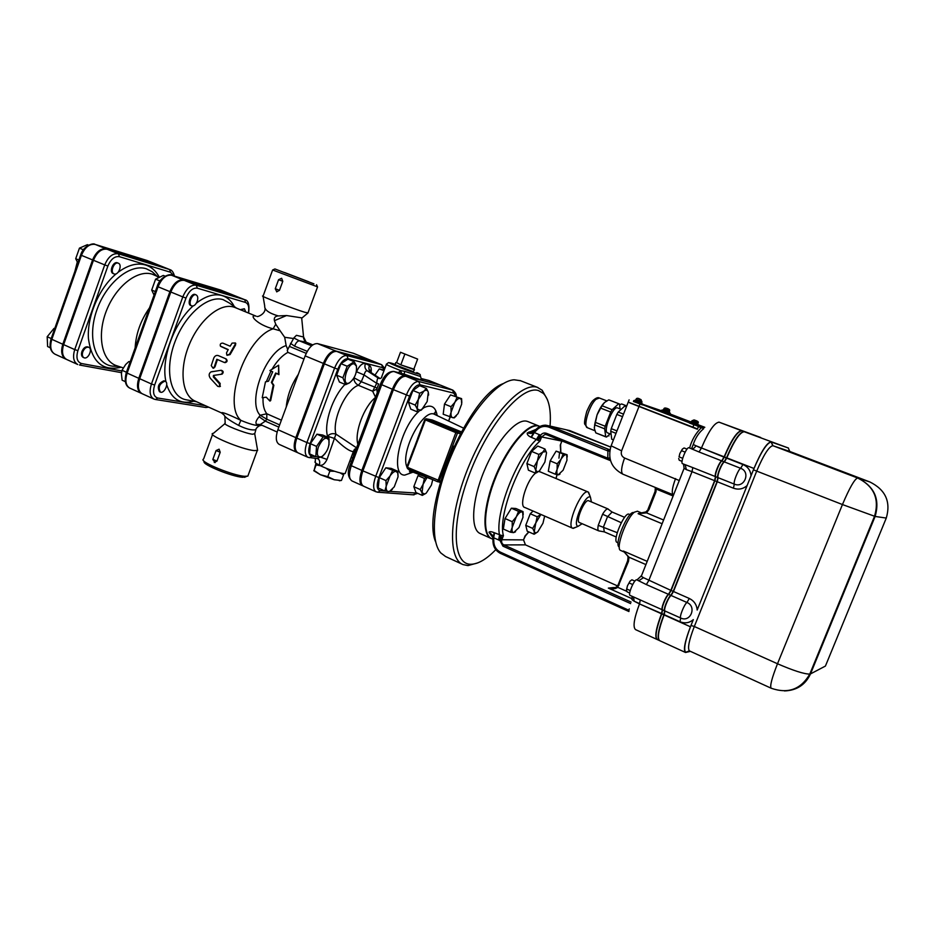 <?xml version="1.0" encoding="UTF-8"?>
<svg xmlns="http://www.w3.org/2000/svg" width="935" height="935" viewBox="0 0 935 935"><rect width="100%" height="100%" fill="white"/><g stroke="black" fill="none" stroke-linecap="round" stroke-linejoin="round"><path stroke-width="1.4" d="M417.629 359.087L400.472 352.261L417.629 359.087L413.714 369.5L400.811 364.872L404.738 354.423M413.854 369.126L400.811 364.872L396.592 362.616L400.472 352.261M400.811 364.872L396.592 362.616M413.293 371.662L395.283 364.884L395.715 362.605M320.471 465.747L316.112 464.929L316.462 463.526M334.45 471.275L329.868 471.135L325.988 468.19M343.8 473.542L343.542 474.898L340.048 472.865M329.868 471.135L327.799 476.651L334.216 479.737L340.971 480.496M343.542 474.898L341.485 480.38M316.112 464.929L314.067 470.434L320.46 474.746L327.799 476.651M316.007 463.199L314.067 470.434M340.901 480.508L334.216 479.737L320.46 474.746L313.763 470.714M345.436 472.748L345.155 473.507C342.911 474.372 326.969 469.23 319.232 465.116C315.492 463.152 314.207 461.96 315.34 461.574L315.352 458.372M325.1 453.615L321.57 457.32L315.785 456.654L316.544 446.404L323.136 436.902L328.863 437.732L329.003 444.85M318.391 446.93C316.24 454.632 317.386 457.858 321.827 456.596C327.04 452.388 329.436 446.977 329.003 440.373C326.257 436.096 322.715 438.281 318.391 446.93M352.764 379.75L349.503 382.894L345.646 384.636L342.9 377.787L347.201 366.24L354.19 361.705L356.434 365.889L356.539 370.681M354.435 363.914C346.932 361.95 340.375 388.107 349.69 382.66C354.797 378.313 357.041 372.82 356.41 366.193L354.435 363.914M315.785 456.654L309.625 453.896L310.362 443.658L316.953 434.191L322.727 435.032L328.863 437.732M316.953 434.191L323.136 436.902M342.9 377.787L336.647 375.18L339.417 382.041L345.646 384.636M374.958 375.122L379.271 368.869L383.969 370.774M310.362 443.658L316.544 446.404M336.647 375.18L340.924 363.657L347.201 366.24M340.924 363.657L347.937 359.157L354.19 361.705M379.271 368.869L384.215 370.131M351.665 456.128L354.844 449.022M352.565 458.501L351.42 456.783M355.873 448.403L353.208 456.794M349.9 460.838L351.443 461.516M82.806 351.829C84.372 348.287 86.359 346.78 88.743 347.294C93.079 348.884 88.112 359.835 83.998 357.743C82.327 356.749 81.929 354.774 82.806 351.829M83.951 357.731L83.145 357.369C81.474 356.364 81.064 354.388 81.953 351.443C83.519 347.902 85.506 346.394 87.89 346.92L87.937 346.943M118.126 263.132L118.313 263.191C122.742 264.652 118.278 275.883 114.058 273.908C109.757 272.517 113.895 261.566 118.126 263.132M114.012 273.897L113.193 273.558C108.881 272.155 113.018 261.204 117.261 262.782L117.494 262.864M54.744 328.512L53.996 328.419L47.182 336.74L47.615 346.534L50.28 347.738M88.556 245.169L87.364 244.69L79.44 248.137L75.7 258.726L77.839 262.98M54.662 328.723L53.996 328.419M51.203 338.54L47.182 336.74M83.39 249.75L79.44 248.137M78.867 260.035L75.7 258.726M164.805 381.2L165.226 381.328C169.317 382.777 164.221 394.067 160.364 392.092C157.945 387.289 159.429 383.654 164.805 381.2M160.317 392.081L159.464 391.683C157.045 386.88 158.518 383.245 163.894 380.79L164.373 380.942M197.227 301.327C195.731 304.798 193.896 306.329 191.733 305.909C187.561 304.576 192.178 293.006 196.14 294.887C197.858 295.904 198.22 298.043 197.227 301.327M191.687 305.897L190.81 305.535C186.638 304.191 191.254 292.632 195.216 294.502L196.14 294.887M130.199 361.74L128.785 361.6L125.652 364.521L122.006 370.272L121.421 373.883L122.123 380.194L125.302 381.632M165.098 276.164L163.298 275.439L155.596 279.168L151.692 290.06L154.065 295.086M130.047 362.149L128.785 361.6M126.435 372.247L122.006 370.272M159.978 280.956L155.596 279.168M155.327 291.556L151.692 290.06M241.207 310.023L244.362 308.749L245.8 311.893M240.318 309.66L244.362 308.749M265.47 381.866L262.209 397.714L266.253 397.176L269.923 401.08L273.219 385.185L271.395 382.45L275.638 373.018L278.466 374.222L278.642 365.211L269.899 370.599L272.716 371.791L268.485 381.211L265.47 381.866M278.642 365.211L278.934 374.654L275.638 373.018M272.623 371.978L269.899 370.599M276.106 373.462L272.015 382.579L273.85 385.255L270.659 400.624L269.923 401.08M273.85 385.255L273.219 385.185M272.015 382.579L271.395 382.45M298.3 374.386C291.369 384.729 287.349 395.61 286.239 407.064M174.518 276.129C173.396 272.214 171.853 270.051 169.901 269.642L157.898 264.839L106.356 248.932C100.688 248.091 96.095 251.76 92.588 259.93L62.797 344.244C60.611 351.654 61.652 356.609 65.906 359.133L66.28 359.285M307.907 457.297L298.008 452.844C294.712 450.728 294.315 445.808 296.827 438.094L324.363 363.832C328.021 355.277 332.147 351.139 336.729 351.408L371.955 360.793M371.394 360.618L335.723 350.999C331.13 350.718 327.005 354.856 323.346 363.411L295.834 437.65C293.321 445.364 293.707 450.273 297.014 452.4L297.482 452.563M439.964 384.998L404.797 375.847C400.367 375.706 396.206 380.171 392.338 389.229L361.845 470.399C359.122 478.51 359.32 483.605 362.441 485.674L362.944 485.838M435.839 410.722L434.459 414.334M375.999 491.787L363.481 486.142C360.372 484.073 360.174 478.989 362.897 470.866L393.401 389.673C397.281 380.603 401.431 376.139 405.86 376.279L440.549 385.173M456.35 415.806L454.281 417.863L452.762 417.7L454.141 417.501L458.033 413.632L461.691 404.037L461.411 399.677L460.09 398.415C458.547 398.17 456.783 399.514 454.796 402.436L451.102 412.136C450.74 415.409 451.289 417.267 452.762 417.7L443.19 414.228L444.499 404.037L450.53 394.909L461.598 398.649L461.82 402.599M450.53 394.909L461.598 398.649M423.263 408.303L417.501 411.938L410.781 409.133L408.455 402.295L412.919 390.479L419.64 385.664L426.383 388.411L428.172 391.823C427.318 390.012 425.892 389.79 423.871 391.157L426.383 388.411M422.316 495.386L422.036 492.803L420.201 489.519L423.087 484.318L422.036 492.803L424.759 494.054L426.22 493.142L422.316 495.386L415.97 492.57L413.819 486.703L418.027 475.623L419.359 474.548M384.846 490.968L386.213 486.153C385.933 489.472 386.646 491.272 388.364 491.529L384.846 490.968L378.219 487.988L379.294 477.633L385.839 467.792L391.216 468.388L397.831 471.298L398.053 476.815L397.772 472.958L395.984 471.369L397.819 471.31L397.772 472.958M77.628 364.451L66.747 359.519C62.493 356.995 61.453 352.027 63.65 344.629L93.453 260.281C96.959 252.111 101.553 248.441 107.221 249.271L159.16 265.33M503.147 383.63C468.248 396.335 420.68 507.915 435.675 541.973M495.784 549.675C486.504 559.223 478.276 564.074 471.076 564.249C452.447 565.009 450.612 522.642 469.919 472.97C488.982 423.251 522.233 384.823 538.56 390.596L543.364 393.425C548.997 399.303 551.229 410.173 550.049 426.068M491.12 538.443L480.321 533.593C470.305 529.759 471.637 501.137 484.085 471.158C496.403 441.145 516.295 418.412 526.767 421.217L528.018 421.615M149.495 307.849C140.729 320.308 135.949 333.655 135.143 347.913M156.145 275.895L152.101 274.13C137.351 269.432 115.788 286.297 106.333 310.969C96.679 335.583 101.833 360.898 116.489 365.667L117.191 365.901M232.932 294.993L183.424 280.021C178.024 279.343 173.524 283.212 169.913 291.638L138.789 378.313C136.475 385.898 137.316 390.912 141.314 393.343L141.711 393.495M386.213 486.153L385.956 480.602L390.035 476.008L386.213 486.153M379.294 477.633L385.956 480.602M296.921 452.353L279.226 444.406C275.848 442.255 275.404 437.346 277.882 429.679L305.137 355.884C308.772 347.388 312.921 343.297 317.584 343.624L353.512 353.313M631.896 596.226L632.294 598.926C631.394 599.113 632.013 599.873 634.152 601.193L633.544 596.951M657.235 639.528L657.141 639.493C654.477 637.097 655.938 628.53 661.501 613.792L662.307 609.784L630.12 595.42C627.642 594.905 634.012 579.583 636.618 579.77L638.78 580.717L643.479 577.678C641.317 576.416 640.674 575.715 641.562 575.574L684.034 468.505M641.223 576.018L637.179 579.712M594.298 427.681L597.056 414.871C599.265 409.39 601.661 405.346 604.279 402.728M620.045 408.899L619.496 404.037L609.258 400.028M600.691 408.127L602.105 405.79L612.133 409.694L610.73 412.043L600.691 408.127L597.056 414.871L595.174 422.293L605.179 426.243L604.664 428.838L594.66 424.876L595.174 422.293M596.214 433.034L606.605 437.031L609.994 433.84M608.662 399.911L604.524 402.494L602.105 405.79M618.643 403.768L612.133 409.694M594.66 424.876L594.38 428.546L595.805 432.87M610.73 412.043L605.179 426.243M604.664 428.838L605.716 436.82M617.603 407.952L617.556 407.929C613.033 405.556 602.572 431.783 607.598 432.882L607.727 432.928M626.403 406.772L625.27 406.222M622.535 416.659L616.819 414.427L618.234 412.066L623.528 414.123M616.001 433.337L610.73 431.245L611.256 428.651L616.96 430.906M611.735 439.216L613.442 439.906L611.735 439.216L610.73 431.245M616.819 414.427L611.256 428.651M624.697 406.106L618.234 412.066M771.141 688.207L689.411 650.889C687.412 648.364 689.048 640.23 694.319 626.497L756.731 471.03C763.486 455.123 768.839 446.673 772.778 445.679L789.853 451.476M690.404 651.356L685.542 652.49C683.146 650.199 684.782 641.632 690.451 626.789L690.988 625.457L694.319 626.497L777.499 663.756C771.796 678.226 769.692 686.372 771.188 688.23C788.065 694.097 800.933 689.387 809.768 674.1L874.517 516.307C879.66 498.939 874.05 486.177 857.652 478.007L772.976 445.726L771.13 441.986C766.77 443.015 760.868 452.306 753.423 469.826L753.972 468.47C761.277 451.301 766.981 442.454 771.071 441.939L788.252 447.97L789.794 451.453L869.795 481.934L857.652 478.007C874.342 486.282 880.162 499.091 875.113 516.447L842.447 504.549L777.499 663.756C793.324 670.617 804.077 674.065 809.768 674.1L810.505 673.901L875.113 516.447L886.275 518.06L825.71 665.369M742.928 464.52L726.694 458.173L724.403 461.925L740.66 468.306L742.928 464.52C747.848 466.682 750.548 470.445 751.039 475.786L747.123 485.546L753.423 469.826L842.447 504.549C849.588 487.754 854.66 478.907 857.652 478.007L772.976 445.726M689.305 598.47L673.481 591.504L671.096 595.49L686.944 602.479L689.305 598.47C694.086 600.831 696.715 604.676 697.183 610.029L747.123 485.546C743.08 489.075 738.521 489.963 733.449 488.199L734.326 484.12L718.115 477.68L717.285 481.747L733.449 488.199M689.411 650.889L685.647 652.291C683.415 649.533 685.191 640.592 690.988 625.457L693.326 619.613C689.375 622.99 684.923 623.703 679.979 621.74L680.715 618.023L664.925 610.964L664.236 614.669L679.979 621.74M685.647 652.291L690.018 651.181M726.694 458.173L726.822 457.869C734.068 440.841 739.877 432.134 744.248 431.736L788.486 448.052M679.067 456.853L679.815 453.592L679.067 456.853L682.69 458.29M687.038 449.116L684.081 447.97L682.34 449.139L679.815 453.592L682.585 448.905M678.693 458.466L679.242 460.23L682.059 461.352M626.438 590.078L627.467 585.777L626.462 590.23L627.104 591.855L629.699 593.012M630.05 581.173L627.467 585.777L630.05 581.173L631.885 579.793L634.877 581.114M685.145 452.131L681.51 450.693M632.703 584.539L629.126 582.961M630.237 590.581L626.731 589.015M740.66 468.306C751.062 471.941 744.389 488.584 734.326 484.12C733.063 482.355 738.276 469.323 740.66 468.306M724.403 461.925C721.937 462.907 716.771 475.88 718.115 477.68M685.46 652.455L659.701 640.674C657.06 638.289 658.532 629.711 664.107 614.961L664.236 614.669M671.096 595.49C668.361 597.196 663.289 609.936 664.925 610.964M673.481 591.504L717.285 481.747M686.944 602.479C697.089 606.511 690.521 622.862 680.715 618.023C679.161 617.03 684.28 604.232 686.944 602.479M659.537 640.58L659.444 640.545C656.802 638.161 658.275 629.594 663.85 614.844L664.668 610.847C663.02 609.819 668.104 597.079 670.839 595.373L673.212 591.387L717.028 481.63L717.846 477.575C716.502 475.775 721.668 462.802 724.134 461.82L726.553 457.764C733.8 440.747 739.608 432.028 743.979 431.643L741.852 430.825C737.458 431.21 731.649 439.917 724.403 456.923L721.984 460.978C719.506 461.96 714.34 474.91 715.707 476.721L714.878 480.777L671.12 590.464L668.735 594.438C665.989 596.144 660.916 608.872 662.564 609.9L661.758 613.909C656.195 628.659 654.734 637.226 657.399 639.61L659.374 640.51M741.852 430.825L743.991 431.643L741.864 430.836M510.475 532.214L512.228 527.352C511.725 530.718 512.193 532.482 513.619 532.634L510.475 532.214L503.322 529.035L505.04 518.528L512.228 521.695L516.272 516.891L512.228 527.352L512.228 521.695M515.547 531.781L513.619 532.634L518.995 527.55L522.992 517.219L522.677 512.45L521.672 511.854L523.027 511.609L523.214 514.636M516.272 516.891L518.551 511.34L521.672 511.854C520.152 511.901 518.352 513.584 516.272 516.891M538.876 454.433L542.814 452.084L537.403 460.897L538.876 454.433L531.594 451.418L537.73 446.042L544.976 449.022L546.531 452.739L546.075 451.582L542.814 452.084L544.976 449.022M535.767 470.293L534.154 466.612L537.403 460.897L535.767 470.293L537.637 471.941L539.53 470.819L535.615 473.203L535.767 470.293M539.53 470.819L544.883 462.077L546.531 452.739M560.018 474.068L558.546 474.875L555.297 474.197L557.108 469.37L557.202 463.795L561.035 459.26L563.139 454.024L565.979 454.726C564.635 454.632 562.987 456.14 561.035 459.26L557.108 469.37C556.547 472.701 556.898 474.524 558.16 474.828L563.092 470.247L566.972 460.254L566.727 455.228L565.979 454.726L567.089 454.737L567.229 457.016M505.04 518.528L511.363 508.208L515.886 508.5L523.027 511.609M511.363 508.208L518.551 511.34M534.154 466.612L526.896 463.573L528.392 470.176L535.615 473.203M557.202 463.795L550.166 460.885L548.307 471.275L555.297 474.197M550.166 460.885L556.115 451.137L563.139 454.024M526.896 463.573L531.594 451.418M556.115 451.137L567.089 454.737M537.59 532.015L534.095 534.236L534.247 531.688L535.813 533.043L537.847 531.77L542.966 523.238L544.661 516.073M535.802 522.957L537.204 516.786L540.886 514.437L535.802 522.957L534.247 531.688L532.693 528.38L535.802 522.957M534.095 534.236L527.2 531.197L525.762 525.33L530.25 513.759L537.204 516.786M525.762 525.33L532.693 528.38M530.25 513.759L533.102 511.059M608.603 509.47L607.785 508.897C606.429 508.932 604.7 510.709 602.596 514.227L598.236 525.33C597.617 528.52 597.792 530.379 598.786 530.881L599.16 530.951M598.739 530.87L579.408 522.536C575.095 521.461 584.772 498.577 588.629 500.751L608.066 508.956M607.785 508.897L612.098 512.029L607.458 516.833L603.531 526.814L604.29 531.863L599.125 530.951M602.596 514.227L621.272 522.712M598.236 525.33L617.229 532.681M624.615 517.324L612.098 512.029M616.235 537.006L604.29 531.863M629.08 514.215L629.033 514.203C624.545 511.585 612.004 541.225 617.1 542.394L618.105 542.838M582.143 523.717L578.204 526.253C571.402 526.16 585.555 492.71 590.464 497.291L591.411 501.931M589.786 495.515L588.138 491.997C581.699 488.315 565.546 526.475 572.793 528.263L576.299 527.071M538.642 471.532L540.325 471.941M525.143 507.611L524.675 507.483C518.68 506.115 526.989 479.69 535.533 473.18M622.196 417.536L617.264 430.112M615.709 588.454L613.302 587.589L617.497 587.519M617.077 586.432C614.424 588.594 611.502 589.143 608.334 588.092C611.841 589.389 614.973 589.132 617.743 587.309L617.147 586.362L618.269 584.539L617.451 585.988M626.847 591.376L617.743 587.309L628.495 561.351L627.642 560.813L628.063 557.365L627.642 560.813M628.495 561.351L629.01 557.225L628.051 557.365L627.724 556.033L628.063 557.353M645.921 564.588L629.01 557.225L623.353 551.019L627.724 556.033M647.558 510.148L646.05 511.842L646.541 512.871L648.983 509.54L648.095 509.061L655.073 491.459L648.095 509.061M646.015 511.877L638.102 513.677L646.541 512.871L663.605 520.012M673.13 495.994L656.534 489.204L655.54 489.192L655.084 491.424L655.961 491.88L656.23 487.836M655.33 487.462L655.073 491.413M624.253 552.036L620.501 550.388C615.277 548.529 626.532 517.604 634.456 512.146L637.413 511.223M703.693 428.277L633.533 401.244M669.974 413.948L690.988 422.001M697.884 424.642L704.803 427.295M642.579 404.259L661.594 410.792M663.242 409.577L662.915 410.395L670.266 413.212L669.939 414.053L661.571 410.851L661.898 410.033M642.345 404.878L633.427 401.489L633.778 400.612M698.457 426.43L689.329 422.959L689.679 422.071M697.498 428.943L628.238 402.085L629.103 399.864M697.475 428.931L629.722 402.821M629.711 402.856L697.37 429.258L698.422 426.605L703.658 428.3M698.422 426.605L701.32 427.727C695.628 433.396 691.736 440.14 689.621 447.947M703.552 428.382L701.32 427.727M634.164 512.38L633.696 512.579C628.168 510.428 613.664 544.684 619.169 546.905L619.286 547.209M667.777 408.805L665.767 408.034L667.777 408.805M638.991 398.859L641.118 399.677L638.991 398.871M697.72 425.063L689.691 422.036L691.62 421.708M697.709 425.098L690.801 422.468M693.232 444.522L691.561 448.707M683.508 464.064L684.116 468.306L686.36 469.639L692.029 471.661L692.8 467.605L682.562 463.69C679.909 463.199 686.535 446.673 688.966 447.736L691.164 448.601C693.139 449.034 694.705 448.075 695.85 445.714L693.244 444.499C695.453 437.779 698.936 432.496 703.693 428.651M609.854 457.881L607.773 458.185L610.345 460.032M609.725 451.184L607.902 450.939L607.773 458.185L546.554 433.337L546.484 434.658L610.532 460.675L546.461 434.646M609.889 450.144L607.75 449.642L607.902 450.939L548.938 427.166C543.971 425.495 539.682 426.699 536.071 430.778L535.521 430.03C538.209 426.816 541.587 425.191 545.631 425.168C541.599 425.191 538.244 426.816 535.568 430.042L535.521 430.03M628.939 611.21L629.01 610.555M537.894 440.362L539.998 441.063L540.699 436.657L537.894 440.362L536.784 439.66L540.605 435.242L534.306 432.519L531.407 437.381L536.784 439.66M536.071 430.778L534.037 432.636C533.266 433.524 530.998 433.653 527.235 433.01C527.024 434.541 528.252 435.932 530.928 437.171L531.407 437.381M501.195 535.358L494.568 532.821L493.668 537.824L499.933 540.477L501.861 539.74L503.427 535.685L501.195 535.358L500.938 539.507L503.427 535.685C497.537 516.108 519.767 458.36 539.998 441.063L541.599 436.949L540.699 436.657L540.605 435.242C542.207 433.197 544.182 432.566 546.554 433.337M536.129 429.329L527.235 433.01L533.71 431.76M492.979 539.285L491.927 538.805C482.109 535.065 483.664 506.419 496.169 476.324C508.546 446.182 528.31 423.274 538.583 425.998L539.811 426.383M545 432.998L545.421 434.483M494.568 532.821L494.089 532.623C491.378 531.536 489.671 531.396 488.982 532.214L492.172 535.708M492.757 537.485L488.982 532.214C492.055 534.575 493.587 536.351 493.54 537.555L493.774 540.337L493.025 540.243C492.92 546.297 495.386 550.657 500.447 553.38M525.47 535.767L523.506 539.881L525.447 544.86L503.86 544.93L502.925 546.145L499.933 540.477L499.898 535.136M561.397 442.22L560.556 444.686M546.741 434.763L545.058 434.413L541.599 436.949L561.877 441.11L560.556 444.511L560.86 452.178M528.754 531.875L525.026 535.965L523.997 538.63M494.089 532.623L493.025 540.243M535.486 430.135L533.756 431.725L534.037 432.636L530.928 437.171M686.36 469.639L685.145 464.707M682.562 463.69L684.969 464.625M662.307 609.784C660.659 608.755 665.732 596.027 668.478 594.321L670.851 590.359L714.609 480.672L715.439 476.605C714.071 474.805 719.237 461.855 721.715 460.873L724.134 456.818C731.38 439.812 737.189 431.117 741.584 430.731L760.728 437.51M670.851 590.359L643.479 577.678M636.618 579.77L646.342 584.562L648.738 580.635L692.029 471.661L714.609 480.672M657.06 639.458L635.555 629.617C632.691 627.14 634 618.573 639.493 603.917L634.152 601.193L639.61 603.624L640.241 599.919M688.966 447.736L699.006 451.967L701.332 448.262L695.85 445.714L701.449 447.958C708.648 431.07 714.55 422.491 719.167 422.199L760.622 437.463M385.839 467.792L395.984 471.369C394.184 471.31 392.209 472.865 390.035 476.008L392.49 470.726M287.828 349.69L286.133 345.611L284.696 337.29L280.114 330.78L273.149 328.816L275.743 324.235L280.114 330.78M261.04 425.109L259.708 425.647C255.419 425.647 249.142 423.871 240.868 420.341C228.269 414.263 221.817 411.786 221.513 412.908L224.119 415.035C224.68 416.987 229.519 420.434 238.659 425.402C244.818 428.429 249.832 429.936 253.701 429.925L255.828 429.808M259.112 416.776L265.33 421.147L266.802 419.219L260.164 415.245L259.112 416.776C255.991 420.481 255.173 422.994 256.657 424.315L261.613 425.109M248.64 313.038C249.598 304.693 248.313 300.252 244.795 299.726L233.014 295.016L184.335 280.395L196.268 285.21L197.297 288.179L245.484 302.437C248.476 303.758 249.423 307.253 248.324 312.921M153.761 398.988L142.202 393.74C138.205 391.321 137.375 386.307 139.689 378.71L151.447 383.981C149.109 391.613 149.916 396.627 153.866 399.035L155.374 399.49M184.335 280.395C178.947 279.705 174.436 283.585 170.825 292.012L139.689 378.71M392.396 489.239L390.234 491.378L388.364 491.529L389.685 491.284L394.266 486.843L398.053 476.815M413.609 449.349L418.19 437.229M290.458 343.332L294.607 346.149C295.787 342.958 297.318 341.17 299.223 340.772L293.812 337.956L287.279 350.356L287.863 352.366L303.968 359.04M491.529 538.618L491.378 538.56C481.548 534.808 483.079 506.174 495.585 476.079C507.962 445.937 527.737 423.052 538.022 425.764L539.401 426.231M462.603 564.401L445.563 556.524L440.829 552.971C429.387 540.465 433.302 498.156 451.289 455.789C469.171 413.387 496.976 380.72 514.121 379.785L520.479 380.709M547.361 399.525L542.183 390.246L537.228 387.312C521.239 381.714 489.449 416.589 469.405 464.753C449.186 512.836 447.246 558.534 463.012 564.588L467.979 565.593L477.785 562.893M417.501 411.938L417.185 408.864L420.563 410.453L421.65 409.799L427.178 401.512L428.3 392.221L428.604 395.084M418.272 399.514L419.686 393.249L423.871 391.157L418.272 399.514L417.185 408.864L415.222 405.1L418.272 399.514M449.642 416.893L451.102 412.136L450.986 406.702L454.796 402.436L457.005 397.539M412.919 390.479L419.686 393.249M408.455 402.295L415.222 405.1M444.499 404.037L450.986 406.702M427.05 477.469L423.087 484.318L424.408 478.428L426.687 477.329M426.22 493.142L431.409 485.09L432.741 479.632M413.819 486.703L420.201 489.519M418.027 475.623L424.408 478.428M426.36 418.822L432.227 419.979L461.294 431.83M453.978 446.17L446.755 463.129M353.991 377.88C353.792 380.977 355.253 383.455 358.374 385.302L361.284 381.714L354.026 377.798M319.606 457.344L317.316 458.594M317.549 458.629L317.83 458.746C319.735 459.926 320.191 462.054 319.232 465.116C322.131 466.016 324.737 464.111 327.028 459.412L335.945 434.132C331.773 420.166 345.938 389.369 358.374 385.302L372.656 391.239L376.793 389.135L378.675 383.946L376.712 383.338L372.656 391.239L375.531 397.246M377.132 388.083L361.284 381.714L364.112 374.982L356.527 371.744L356.095 372.773M381.889 376.98C381.164 378.441 380.031 378.862 378.511 378.231L378.231 378.067C377.506 378.219 377.004 379.972 376.712 383.338L364.112 374.982C364.919 371.931 365.959 370.541 367.245 370.809C364.977 369.021 364.358 366.613 365.41 363.575C362.394 362.885 359.437 365.608 356.527 371.744M378.231 378.067L367.245 370.809L371.475 372.831M377.261 392.642L376.793 389.135M401.583 373.439L400.612 370.587L398.439 372.633M394.079 371.499L404.095 374.105L404.797 371.37L400.612 370.587C390.012 366.438 385.302 364.276 386.471 364.101L388.551 362.605L395.376 364.358C386.751 361.623 387.441 362.348 397.468 366.543C410.488 371.838 425.507 376.536 416.765 372.609L416.881 372.656C422.375 375.776 419.266 373.755 420.493 376.501L404.797 371.37M356.562 447.842L335.945 434.132C332.708 433.057 329.891 433.746 327.507 436.201L327.203 437.007M345.038 384.378C332.708 396.697 323.767 423.263 327.507 436.201L334.812 438.562C343.332 447 349.515 451.36 353.348 451.628L354.307 449.548M235.269 307.615L255.91 316.088C248.207 314.113 257.183 324.948 273.149 328.816C245.566 337.558 222.203 404.399 240.868 420.341L238.659 425.402M234.907 307.475L233.54 307.007C219.877 302.788 199.12 320.062 189.069 345.073C178.842 370.026 182.103 395.797 195.263 401.162L221.478 412.896M221.057 370.318L221.42 370.318C223.477 371.113 223.734 372.375 222.168 374.093L220.438 374.362M214.092 375.321L214.08 376.688L220.169 383.467L219.9 386.552M212.011 371.662L213.262 371.464M235.468 343.063L235.562 344.992L230.08 354.575L227.1 355.312M228.117 349.783L220.753 346.417M226.095 358.923L226.258 358.993C227.661 360.817 227.252 362.032 225.031 362.651L224.494 362.5M217.446 359.531L214.968 366.929L213.297 368.203M221.186 374.245L221.431 374.187C223.033 372.434 222.787 371.148 220.718 370.33L210.913 371.92C208.785 373.509 208.598 375.625 210.34 378.278L217.75 386.354L219.655 386.681L219.409 383.771L213.332 376.91L213.425 375.461L221.899 374.164M232.09 343.11L235.41 342.981L235.141 344.384L229.531 354.201L226.878 355.183L226.492 352.904L228.222 349.585L220.38 346.079C219.889 344.08 220.707 343.098 222.846 343.133L230.15 346.207L232.09 343.11M224.131 362.394L224.388 362.476C226.632 361.833 227.053 360.583 225.651 358.736L218.322 355.604C216.371 355.043 214.875 355.826 213.811 357.976L211.252 365.632L213.086 368.215L214.267 366.929L216.838 359.274L224.131 362.394M224.903 416.858L225.171 423.239C221.198 423.8 244.467 433.349 252.543 434.249L254.823 433.618M303.653 338.75L303.606 337.021L306.166 342.175M256.657 424.315L260.292 424.513L265.33 421.147L278.829 427.131M260.374 424.548L257.172 424.537L260.292 424.513L277.134 432.017M303.606 337.021L296.418 335.326L293.812 337.956M311.6 345.821L299.223 340.772L306.248 342.198M301.736 318.531L303.559 336.962C304.062 340.153 304.892 341.871 306.037 342.117L312.804 344.875M301.549 317.842L286.542 315.539L277.695 315.972C274.913 316.427 273.826 317.993 274.423 320.67L275.743 324.235M284.52 272.506L308.667 281.739L284.52 272.506M220.204 452.259L216.09 450.553L219.094 449.186L220.204 452.259L216.967 461.095L214.244 462.439M282.779 281.306L278.572 279.694L281.622 278.279L282.779 281.306L279.471 290.341L276.666 291.825M313.926 283.854L274.913 268.953L313.926 283.854M272.623 269.981L317.479 286.835M308.001 312.828L305.091 312.36C293.648 308.959 257.592 294.969 263.027 296.056M248.301 474.875L247.833 476.125L244.725 476.301C233.364 475.74 200.394 462.311 203.082 459.365M203.83 460.943L204.146 461.598C201.679 464.356 232.184 476.78 242.726 477.294L246.209 476.546M257.382 449.104L257.616 450.401L254.191 450.588C241.873 449.525 206.203 434.588 212.97 433.373M278.268 315.878L277.707 315.761C268.637 313.038 264.301 309.754 264.698 305.897L263.086 296.395M697.615 423.987L691.164 421.545M698.024 422.971L697.603 424.022L691.62 421.72L692.029 420.692L698.036 422.959C699.006 422.036 697.755 421.054 694.261 420.002L692.029 420.68M696.844 420.984L693.91 419.897L696.832 420.995M641.62 403.534L633.79 400.589L635.671 400.262M641.527 402.482L641.609 403.581L634.865 400.998M641.959 402.681L635.216 400.098M641.924 401.477L640.533 399.444C638.091 397.959 636.606 397.889 636.069 399.245L641.924 401.477L641.515 402.506L635.66 400.274L636.057 399.257M670.266 413.212L662.927 410.371M663.663 409.717L669.589 411.984L663.242 409.553L664.037 408.77L669.553 410.851M608.568 435.184L608.93 435.99M626.707 406L621.997 404.084M621.448 403.967L619.601 404.949M281.388 420.177L266.802 413.761C263.986 410.173 262.723 404.785 263.051 397.609M272.073 369.126C276.889 361.062 282.148 355.475 287.863 352.366M266.323 381.679L270.881 371.242M146.924 260.456L147.59 260.69M94.914 244.351L147.146 260.526L157.898 264.839M51.074 338.902C48.982 346.429 50.291 351.525 55.013 354.19C50.724 351.654 49.66 346.698 51.822 339.323L51.109 338.832L80.644 254.998M95.09 244.386C93.325 242.469 83.063 246.08 80.667 254.963L81.427 255.348C84.921 247.214 89.515 243.579 95.23 244.432L106.356 248.932M62.797 344.244L51.822 339.323L81.427 255.348L92.588 259.93M76.226 267.539L77.792 262.934M315.75 456.642L311.834 456.186C308.41 455.053 307.849 450.869 310.139 443.634L337.804 369.185C340.878 362.02 344.302 358.526 348.089 358.724L382.508 367.654L384.437 369.524M371.078 372.551C371.604 368.799 371.043 366.438 369.395 365.48L365.41 363.575M886.333 517.932L886.275 518.06C891.02 501.768 885.527 489.718 869.795 481.934M415.491 404.715L415.444 405.72M421.031 378.465L429.34 380.65M421.042 378.476L428.978 380.522L439.169 384.636M452.891 390.152L418.728 381.503C414.357 381.398 410.231 385.898 406.339 395.002L375.625 476.534C372.878 484.681 373.03 489.776 376.08 491.822L378.254 492.196L380.031 490.641C376.747 489.613 376.361 485.265 378.874 477.586L409.577 396.136C412.849 388.492 416.32 384.706 419.979 384.776L453.732 393.132L455.801 396.3M440.198 385.056L452.528 390.035L453.732 393.132M417.174 493.096L389.463 491.366M385.232 491.039L380.031 490.641M450.051 417.01L448.543 421.007M419.009 411.307C400.098 427.365 389.65 475.541 404.738 475.109L413.06 472.163M437.183 415.608C435.605 406.655 431.105 404.06 423.66 407.824M116.454 366.333L112.399 366.146C95.148 364.054 87.107 337.815 96.691 310.443C106.006 283.013 130 263.436 146.281 268.754L152.3 271.793L155.888 275.194M159.09 276.865C155.865 270.811 151.353 266.849 145.568 265.002C137.129 262.595 127.99 265.014 118.161 272.249M116.256 273.768C99.133 287.875 86.85 316.544 88.451 338.657C91.735 361.997 102.651 371.511 121.176 367.198M121.842 370.938L81.497 363.528C77.102 361.997 75.91 357.696 77.897 350.648L107.887 266.031C110.844 259.135 114.689 256.015 119.423 256.681L170.509 272.26L173.758 275.895M220.508 290.014L221.198 290.247M171.21 275.159L220.777 290.095L232.137 294.665M141.208 393.284L129.766 388.095C125.722 385.652 124.846 380.65 127.148 373.088L126.33 372.516L157.185 286.367L158.062 286.776C161.661 278.385 166.173 274.551 171.619 275.264L183.424 280.021M138.789 378.313L127.148 373.088L158.062 286.776L169.913 291.638M119.423 256.681L118.453 253.806L169.562 269.525L170.509 272.26M81.497 363.528L79.51 365.024L121.527 372.668M77.897 350.648L74.73 349.596C72.521 357.03 73.526 361.997 77.745 364.51M107.221 249.271L118.453 253.806C112.831 252.999 108.25 256.693 104.72 264.909L107.887 266.031M93.453 260.281L104.72 264.909L74.73 349.596L63.65 344.629M378.874 477.586L362.897 470.866M377.389 492.184L413.971 494.872L415.654 493.399M277.882 429.679L295.834 437.65M362.348 485.639L352.027 480.976C348.86 478.895 348.626 473.8 351.326 465.712L350.169 464.905L380.405 384.238M594.917 430.731L587.496 427.762C582.704 426.874 589.401 404.621 596.121 399.233L599.405 398.018M825.43 666.059L810.505 673.901C805.397 684.817 796.713 690.497 784.43 690.93M726.822 457.869L753.972 468.47M664.107 614.961L690.451 626.789M661.758 613.909L663.85 614.844M661.887 613.617L663.967 614.552M662.564 609.9L664.668 610.847M668.735 594.438L670.839 595.373M671.12 590.464L673.212 591.387M714.878 480.777L717.028 481.63M715.707 476.721L717.846 477.575M721.984 460.978L724.134 461.82M724.274 457.227L726.425 458.068M724.403 456.923L726.553 457.764M615.37 588.559L613.302 587.589L608.334 588.092L632.329 598.832M619.134 585.029L618.292 584.457L627.619 560.883L618.292 584.457M647.195 561.362L623.353 551.019L625.457 552.714M648.983 509.54L655.961 491.88M643.409 513.175L640.978 512.707L638.102 513.677L662.12 523.752M656.499 537.917L651.8 549.768M631.125 602.093L503.86 544.93C501.873 543.773 501.207 542.043 501.861 539.74L523.553 539.881L525.447 544.86L617.509 585.906L525.552 544.906M718.898 422.106L741.595 430.731L719.167 422.199M492.827 537.777L492.967 540.243C492.85 546.332 495.363 550.727 500.505 553.426L628.916 611.525L500.505 553.426L500.564 552.223C495.936 549.803 493.668 545.841 493.774 540.337M692.893 427.225L693.84 424.852M638.991 406.48L639.914 404.13M679.254 480.532L624.58 458.021C621.67 456.479 620.676 454.083 621.6 450.822L638.897 406.737M609.924 449.91L607.75 449.642M609.936 449.864L549.85 426.021L545.631 425.168M566.306 429.808L610.684 447.035L569.824 430.614L549.85 426.021L548.938 427.166M629.045 610.321L500.564 552.223M629.267 608.895L628.752 610.193M498.6 540.044L499.524 535.042C494.814 513.911 516.178 458.384 536.456 439.438L539.355 434.576M558.955 458.185L559.539 452.54M561.877 441.11L560.299 445.06L560.684 452.108M557.05 474.629L555.951 478.498M528.883 531.933L524.851 536.515L523.542 539.775M502.925 546.145L630.634 603.589M528.929 431.993L533.102 432.157M673.551 494.931L673.27 494.802C671.4 493.166 672.16 487.766 675.561 478.58M624.58 458.021C621.308 467.068 620.746 472.467 622.897 474.197L673.223 494.779M621.6 450.822L611.128 445.808L628.098 402.436M715.439 476.605L692.8 467.605M646.342 584.562L668.478 594.321M661.501 613.792L639.493 603.917L661.618 613.5M699.006 451.967L721.715 460.873M724.006 457.121L701.449 447.958L724.134 456.818M363.084 430.439L369.115 414.357M286.133 345.611C265.622 351.49 246.887 401.945 260.164 415.245L266.802 413.761L266.802 419.219L279.647 424.899M406.842 466.986L407.508 468.564L437.557 481.7M440.607 481.174L407.485 467.336L425.425 419.92L455.836 432.636L437.603 481.735L439.205 481.034L457.437 433.185L456.794 431.526L455.836 432.636L460.265 433.711M440.35 482.028L437.603 481.735L407.508 468.564L406.947 466.927M424.876 419.581L426.395 418.833L424.876 419.581M409.577 396.136L393.401 389.673M412.954 494.802L417.758 493.353M419.979 384.776L418.728 381.503L405.86 376.279M410.64 471.24L407.695 468.645M406.877 466.881C400.075 451.722 423.497 407.672 434.611 414.392L434.985 414.567M461.013 432.309L456.794 431.526L426.395 418.833L432.227 419.979M321.149 457.39L327.028 459.412M370.412 371.99L370.003 370.073L371.265 372.679L380.171 378.57L371.218 372.656C368.963 370.891 368.355 368.495 369.395 365.48M309.298 457.706L311.834 456.186M361.845 470.399L351.326 465.712L381.655 384.823C385.512 375.8 389.685 371.37 394.173 371.534L404.095 374.105C419.908 379.82 425.659 381.41 421.358 378.897M420.516 376.127L420.493 376.501C421.253 379.037 421.895 380.113 422.433 379.703L421.404 378.944M392.338 389.229L380.428 384.168C383.876 375.589 388.317 371.347 393.74 371.417L404.797 375.847M381.784 364.767L382.508 367.654M371.557 360.653L381.375 364.627L346.92 355.557L348.089 358.724M336.729 351.408L346.92 355.557C342.374 355.3 338.26 359.472 334.59 368.063L337.804 369.185M324.363 363.832L334.59 368.063L306.914 442.571L310.139 443.634M296.827 438.094L306.914 442.571C304.378 450.308 304.74 455.228 308.001 457.332L317.619 458.629M375.438 397.492C364.007 406.526 354.236 432.695 357.895 444.289M187.397 400.016L185.212 399.596C169.866 396.008 164.56 369.08 174.997 341.731C185.212 314.324 208.096 294.876 223.091 299.632L229.309 302.998M234.288 306.54C231.401 300.848 227.334 297.19 222.074 295.565C214.314 293.415 205.747 295.951 196.35 303.174M193.054 305.99C173.723 323.089 160.703 359.811 165.998 381.901M166.722 384.823C171.619 399.28 180.63 404.75 193.744 401.22M205.349 405.673L157.688 398.006C153.539 396.592 152.534 392.268 154.649 385.045L185.983 298.055C189.034 290.937 192.809 287.641 197.297 288.179M212.28 371.604L211.544 371.733M220.169 383.467L219.409 383.771M214.08 376.688L213.332 376.91M235.562 344.992L235.141 344.384M214.968 366.929L214.267 366.929M244.795 299.726L245.484 302.437M207.465 406.62L205.49 407.45M233.014 295.016L244.479 299.621L196.268 285.21C190.915 284.544 186.427 288.447 182.792 296.909L185.983 298.055M157.688 398.006L155.689 399.537L205.829 407.508L208.75 407.204M154.649 385.045L151.447 383.981L182.792 296.909L170.825 292.012M306.212 353.337L289.464 346.441M284.696 337.29L293.251 338.47M294.607 346.149L307.241 351.35M274.423 320.67L286.542 315.539M353.103 353.185L370.587 360.255M317.584 343.624L335.723 350.999M216.967 461.095L212.853 459.377L216.043 450.67M279.471 290.341L275.276 288.728L278.572 279.717M305.137 355.884L323.346 363.411M413.2 371.826L414.462 369.676M339.323 480.765L341.439 480.426M329.003 440.373L329.108 439.286M321.827 456.596L321.114 457.39M87.89 346.92L88.743 347.294M117.448 262.84L118.313 263.191M164.326 380.919L165.226 381.328M147.064 260.491L158.237 264.956M147.017 260.479L95.136 244.409M55.013 354.19L65.789 359.087M74.905 271.302L77.266 262.116M439.45 384.729L428.826 380.463M456.175 396.452C456.631 394.57 455.509 392.466 452.809 390.129L440.478 385.138M461.411 399.677L461.399 398.649M157.255 276.491L156.063 275.346M116.665 366.345L118.885 366.45M220.672 290.06L232.453 294.77M220.613 290.037L171.526 275.229M126.307 372.609C124.215 380.627 125.325 385.769 129.614 388.025M157.197 286.32C159.932 276.76 170.345 273.347 171.444 275.206M159.067 265.295L169.901 269.642M351.911 480.929C347.82 477.271 347.224 471.976 350.122 465.022M158.506 277.157L154.789 275.159M123.221 367.864L116.489 365.667M587.39 427.727L585.041 424.49C583.978 423.976 584.574 419.57 586.818 411.283C589.623 405.019 591.82 401.314 593.421 400.18C596.004 397.924 597.979 397.2 599.335 397.994L606.792 400.881M619.145 403.862L609.188 400.005M605.88 436.902L596.039 432.975M621.191 409.343L617.556 407.929M611.116 434.284L607.598 432.882M625.199 406.199L626.438 406.678M772.778 445.679L771.13 441.986M522.677 512.45L522.653 511.796M537.637 471.941L536.865 472.607M535.813 533.043L534.832 533.862M608.124 508.991L608.732 509.587M598.844 530.905L600.13 531.127M630.096 514.647L629.033 514.203M590.464 497.291L588.559 492.231M578.204 526.253L573.26 528.38M524.184 507.202L572.711 528.24M539.378 471.544L588.138 491.997M617.38 587.612L614.914 588.208M655.54 489.18L655.306 487.451M640.978 512.707L637.354 511.188M698.445 426.453L698.807 425.542M557.131 474.641L556.033 478.521M535.463 430.1L534.586 431.058M611.011 446.124C607.469 458.781 611.432 468.143 622.897 474.197M254.6 434.284L255.734 430.182C255.734 428.662 257.055 427.143 259.708 425.647L261.975 425.261M426.021 418.751L424.782 419.57L417.583 438.585M414.03 447.982L406.854 466.927M527.749 421.51L538.981 426.056M520.035 380.533L537.941 387.546M543.364 393.425L542.183 390.246M471.076 564.249L467.979 565.593M450.202 417.057L448.671 421.066M463.409 428.066L434.611 414.392L434.319 413.083L435.687 414.895M440.221 482.472L438.608 481.852M433.104 479.772L410.57 471.217L409.472 471.801L411.47 471.556M386.342 364.44L381.585 377.132M384.823 368.495L381.679 364.732L371.873 360.758M356.422 448.216L353.348 451.628L345.155 473.507M236.497 308.118L229.578 303.197M196.595 401.758L187.666 400.063M222.168 374.093L221.431 374.187M220.426 386.295L219.655 386.681M235.41 342.981L235.819 343.624M225.031 362.651L224.388 362.476M213.811 368.168L213.086 368.215M212.818 459.506L215.144 462.591M275.264 288.751L276.807 291.872M274.773 269.011L272.669 269.993M316.533 284.719L317.561 287.01M272.576 270.11L263.097 296.068M317.514 286.998L307.895 313.108M244.514 477.329L246.641 476.347M212.572 434.459L203.643 458.91M257.254 450.565L247.833 476.125M224.914 423.672L213.472 433.267M254.799 434.202L257.616 450.401M265.014 308.071C265.949 313.821 257.452 317.234 256.973 316.439M301.806 318.134L307.814 313.096M370.891 360.361L353.43 353.278M697.697 425.109L698.059 424.198M642.333 404.902L642.684 404.002M669.25 412.826L669.589 411.984M669.168 411.821L669.542 410.851C671.026 409.121 663.71 406.865 664.049 408.759M626.742 405.919L621.939 404.06"/></g></svg>
